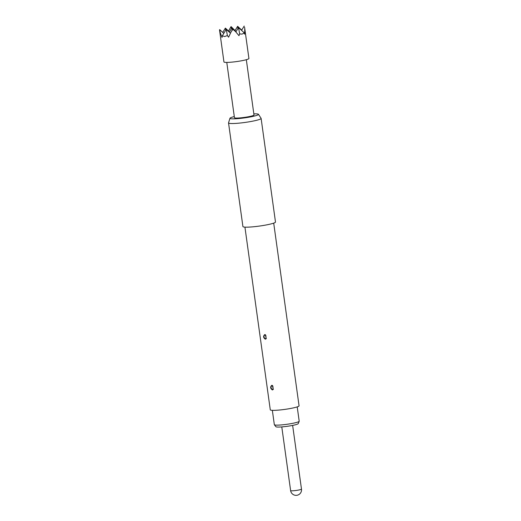 <?xml version="1.0" encoding="UTF-8"?>
<svg xmlns="http://www.w3.org/2000/svg" width="521" height="521" viewBox="0 0 521 521"><rect width="100%" height="100%" fill="white"/><g stroke="black" fill="none" stroke-linecap="round" stroke-linejoin="round"><path stroke-width="0.78" d="M226.778 62.416L234.45 117.707A9.866 1.068 -7.9 0 0 237.83 118.046A9.866 1.068 -7.9 0 0 248.354 116.763A9.866 1.068 -7.9 0 0 253.994 114.991L246.322 59.7M253.838 113.871A14.399 1.563 172.1 0 1 258.455 114.294A14.399 1.563 172.1 0 1 250.581 116.886A14.399 1.563 172.1 0 1 234.893 118.821A14.399 1.563 172.1 0 1 229.969 118.247A14.399 1.563 172.1 0 1 234.294 116.58M258.455 114.294L261.08 118.319A16.444 1.784 172.1 0 1 261.112 118.41A16.444 1.784 172.1 0 1 251.708 121.354A16.444 1.784 172.1 0 1 234.163 123.49A16.444 1.784 172.1 0 1 228.537 122.93A16.444 1.784 172.1 0 1 228.543 122.839L229.969 118.247M261.112 118.41L275.492 222.044A16.444 1.784 172.1 0 1 266.088 224.987A16.444 1.784 172.1 0 1 248.543 227.123A16.444 1.784 172.1 0 1 242.916 226.563L228.537 122.93M273.707 223.138L299.061 405.826A14.529 1.576 172.1 0 1 290.751 408.431A14.529 1.576 172.1 0 1 275.257 410.32A14.529 1.576 172.1 0 1 270.282 409.825L244.929 227.13M272.431 389.982C270.314 388.477 270.099 386.927 271.786 385.312L272.353 385.436L273.343 389.441L272.581 389.669C270.66 388.23 270.51 386.823 272.131 385.455L272.268 385.462A1.537 0.99 95.9 0 1 272.919 386.673L273.076 388.152L272.919 386.673M265.391 339.243C263.274 337.738 263.059 336.188 264.746 334.58L265.313 334.697L266.303 338.702L265.541 338.937C263.619 337.491 263.47 336.084 265.091 334.716L265.228 334.723A1.537 0.99 95.9 0 1 265.879 335.934L266.036 337.413L265.879 335.934M272.346 410.333L274.333 424.667A12.556 1.361 -7.9 0 0 274.372 424.745A12.556 1.361 -7.9 0 0 282.883 424.778A12.556 1.361 -7.9 0 0 296.169 422.551A12.556 1.361 -7.9 0 0 299.184 421.3A12.556 1.361 -7.9 0 0 299.197 421.215L297.211 406.888M299.184 421.3L298.233 423.625A11.286 1.224 172.1 0 1 295.524 424.745A11.286 1.224 172.1 0 1 283.574 426.751A11.286 1.224 172.1 0 1 275.915 426.725L274.372 424.745M223.789 33.383L219.686 29.606L220.227 32.556L219.517 29.879L223.945 61.947A12.608 1.368 -7.9 0 0 228.263 62.377A12.608 1.368 -7.9 0 0 241.711 60.742A12.608 1.368 -7.9 0 0 248.921 58.482L244.577 27.183M220.227 32.556L222.031 37.473L222.337 35.773L224.675 36.535L227.397 35.565L228.602 37.199L230.972 32.107L232.874 29.326L235.44 31.462L238.989 35.688L239.653 33.787C241.711 34.425 243.17 34.041 244.03 32.628L244.675 34.184L244.733 29M235.44 31.462L232.874 29.326M241.568 30.368L244.193 26.05M230.972 32.107L232.828 29.059M241.731 30.101L237.622 26.324L237.999 28.388M230.432 33.175L226.257 29.332L227.397 35.565M235.049 30.557L231.05 26.597L228.55 31.026M234.997 30.641L237.622 26.324M222.337 35.773L226.257 29.332M231.05 26.597L231.428 28.662M222.741 32.419L225.372 28.101L225.749 30.166M244.03 32.628L238.514 27.554L239.653 33.787M229.312 32.146L231.943 27.828L232.32 29.892M236.046 31.605L231.943 27.828M235.857 31.918L238.514 27.554M229.474 31.879L225.372 28.101M271.786 385.312L272.131 385.455M264.746 334.58L265.091 334.716M273.076 388.152A1.537 0.99 -84.5 0 1 272.581 389.669M266.036 337.413A1.537 0.99 -84.5 0 1 265.541 338.937M281.783 426.914L290.627 490.626A5.484 0.593 -7.9 0 0 292.502 490.815A5.484 0.593 -7.9 0 0 298.351 490.098A5.484 0.593 -7.9 0 0 301.483 489.115L292.639 425.403M290.627 490.626A5.484 5.484 0 0 0 296.807 495.302A5.484 5.484 0 0 0 301.483 489.115"/></g></svg>
